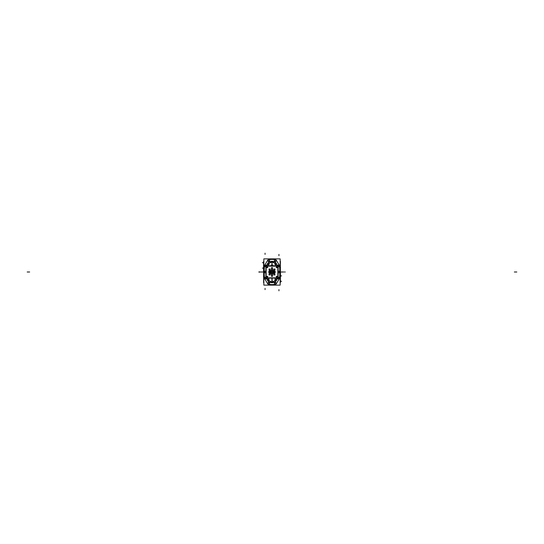 <?xml version="1.0" encoding="UTF-8"?>
<svg xmlns="http://www.w3.org/2000/svg" width="544" height="544" viewBox="0 0 544 544"><rect width="100%" height="100%" fill="white"/><g stroke="black" fill="none" stroke-linecap="round" stroke-linejoin="round"><path stroke-width="0.82" d="M263.65 282.71L263.65 261.29M263.595 282.166L263.833 276.848M263.595 276.848L263.833 271.898L263.595 276.848M263.595 261.705L263.595 272.102L263.833 267.152M280.35 282.71L280.35 261.29M280.405 261.834L280.167 267.152M280.405 267.152L280.167 272.102L280.405 267.152M280.405 282.295L280.405 271.898L280.167 276.848M263.833 258.89L263.833 285.11L280.167 285.11L280.167 258.89L263.833 258.89L280.167 258.89M267.254 265.887L267.641 263.33L267.118 264.751L268.62 262.405M267.05 265.887L267.104 264.894L267.179 265.887L267.206 264.935L268.355 264.098M267.254 278.113L267.641 280.67L267.118 279.249L268.62 281.602M267.05 278.113L267.206 279.065M272.068 265.139L272 261.215L272 261.82L272 261.215L269.287 261.95L274.713 261.95L269.287 261.95M271.755 261.222L271.932 261.82L268.62 261.984L268.62 265.887M271.932 261.963L269.062 263.31L271.932 261.963L269.062 263.31L268.743 265.887L269.062 263.31L271.932 261.963L269.062 263.31L268.743 265.887L268.797 264.017M272 265.139L272 261.963M271.932 265.139L272 261.82M272.245 261.222L272.068 261.82L275.38 261.984L275.38 265.887M272.068 261.963L274.938 263.31L272.068 261.963L274.938 263.31L272.068 261.963L274.938 263.31L275.257 265.887L275.203 263.983M273.047 265.887L273.047 265.139L270.953 265.139L270.953 265.887M271.041 265.887L272.959 265.887L271.041 265.887M276.066 263.119L275.38 263.16M275.38 262.405L276.366 263.33L276.746 265.887M274.747 261.956L272 261.188L269.253 261.956L272 261.188L269.253 261.956L272 261.188L274.747 261.956M268.62 263.16L267.804 263.119M268.62 263.099L267.9 263.133M268.62 264.03L267.267 264.758M267.226 264.758L268.62 263.99L267.254 264.758M267.791 263.269L267.22 264.758L267.9 263.153L268.62 263.126L267.893 263.153M267.104 264.894L267.179 265.887L267.104 264.894M267.213 264.833L267.689 263.418M274.713 261.95L272 261.215M263.833 285.11L280.167 285.11M276.243 280.826L275.38 281.697L276.243 280.826M274.89 282.037L269.11 282.037L274.89 282.037M268.62 281.697L267.757 280.826L268.62 281.697M269.11 261.963L274.89 261.963L269.11 261.963M276.794 264.935L276.95 265.887M276.95 278.113L276.896 279.106L276.821 278.113L276.794 279.065L275.645 279.902M276.746 278.113L276.359 280.67L275.38 281.602M274.713 282.05L269.287 282.05M272.245 282.785L272.068 278.113M267.934 280.881L268.62 280.84M272.068 282.186L271.755 282.785M271.932 282.037L269.062 280.69L271.932 282.037L269.062 280.69L271.932 282.037L269.062 280.69L268.743 278.113L268.797 280.024M269.253 282.044L272 282.812L274.747 282.044L272 282.812L274.747 282.044L272 282.812L269.253 282.044M275.38 280.84L276.196 280.881M272.068 282.037L274.938 280.69L272.068 282.037L274.938 280.69L272.068 282.037L274.938 280.69L275.257 278.113L275.203 279.983M275.38 278.113L275.38 282.016L272.068 282.18M271.932 282.186L271.932 278.113M272 278.113L272 282.037M268.62 278.113L268.62 282.016L271.932 282.18M267.9 280.867L268.62 280.901M267.267 279.242L268.62 279.922M268.79 279.949L268.743 278.113M268.62 280.01L267.308 279.351M267.213 279.174L267.689 280.582M267.791 280.731L267.22 279.242L267.804 280.881M276.733 264.758L275.38 263.99M276.209 280.731L276.78 279.242L276.1 280.847L275.38 280.874L276.107 280.847M276.359 280.67L276.882 279.249L276.359 280.67M276.896 279.106L276.821 278.113L276.896 279.106M276.787 279.167L276.311 280.582M275.38 280.901L276.1 280.867M275.38 279.922L276.733 279.242M276.774 279.242L275.38 280.01L276.746 279.242M276.209 263.269L276.78 264.758L276.196 263.119M276.1 263.133L275.38 263.099M275.21 264.051L275.257 265.887M275.38 264.064L276.692 264.649M276.787 264.833L276.311 263.418M275.176 284.607L268.824 284.607M276.128 283.988L275.019 284.607M276.046 284.124L279.419 278.657M279.541 278.134L279.337 278.793M279.534 278.297L279.854 271.878M279.534 265.703L279.854 272.122M279.541 265.866L279.337 265.207M276.046 259.876L279.419 265.343M276.128 260.012L275.019 259.393M275.176 259.393L268.824 259.393M267.872 260.012L268.981 259.393M267.954 259.876L264.581 265.343M264.459 265.866L264.663 265.207M264.466 265.703L264.146 272.122M264.466 278.297L264.146 271.878M264.459 278.134L264.663 278.793M267.954 284.124L264.581 278.657M267.872 283.988L268.981 284.607M273.53 273.462L270.47 273.462M270.47 270.538L273.53 270.538M268.743 271.81L269.668 271.789L268.743 271.769M265.88 265.887L278.12 265.887L278.12 278.113L265.88 278.113L265.88 265.887M267.859 276.631L266.934 276.631L267.396 276.141L267.859 276.631M275.203 272.51L275.203 271.49M271.483 275.244L271.769 273.53L271.769 275.244L271.769 273.53L271.81 275.244L272.19 275.244L271.81 275.244L271.769 273.462L271.769 275.257M268.797 271.49L268.797 272.51M272.517 268.756L272.231 270.47L272.231 268.763L272.231 270.47L272.19 268.756L271.81 268.756L272.19 268.756L272.231 270.538L272.231 268.743M275.257 271.769L274.332 271.789M275.237 271.436L274.332 271.592M275.237 272.564L274.332 272.408M275.257 272.19L274.332 272.218L275.257 272.231M271.436 268.763L271.735 270.47M272.564 268.763L272.265 270.463M272.51 268.797L271.49 268.797M271.769 268.743L271.769 270.538M268.763 272.564L269.668 272.408M268.763 271.436L269.668 271.592M268.743 272.231L269.668 272.211M272.564 275.237L272.265 273.53M271.436 275.237L271.735 273.537M271.49 275.203L272.51 275.203M272.231 275.257L272.231 273.462M276.141 267.43L276.604 266.934L277.066 267.43M277.066 267.369L276.604 267.866L276.141 267.369M271.538 267.852L272 267.362L272.462 267.852M272.462 267.798L272 268.287L271.538 267.798M266.934 267.43L267.396 266.934L267.859 267.43M267.859 267.369L267.396 267.866L266.934 267.369M276.141 276.631L276.604 276.141L277.066 276.631M277.066 276.57L276.604 277.066L276.141 276.57M271.538 276.202L272 275.713L272.462 276.202M272.462 276.148L272 276.638L271.538 276.148M267.859 276.57L267.396 277.066L266.934 276.57M266.349 267.186L266.118 267.818M266.322 267.22L267.213 266.329M267.811 266.125L267.179 266.356M276.379 266.125L267.621 266.125M276.821 266.356L276.189 266.125M276.787 266.329L277.678 267.22M277.882 267.818L277.651 267.186M277.882 276.372L277.882 267.634M277.651 276.814L277.882 276.182M277.678 276.78L276.787 277.671M276.189 277.875L276.821 277.644M267.628 277.882L276.372 277.882M267.179 277.644L267.811 277.875M267.213 277.671L266.322 276.78M266.118 276.182L266.349 276.814M266.118 267.634L266.118 276.372M273.244 273.244L270.756 273.244L270.756 270.756L273.244 270.756L273.244 273.244M273.197 273.244L273.197 270.756M274.332 273.462L269.668 273.462L269.668 270.538L274.332 270.538L274.332 273.462M273.809 273.401L273.809 270.599L273.809 273.401M273.768 270.545L273.768 273.455M273.877 270.586L272.435 270.756M271.565 270.756L270.123 270.586M270.232 273.455L270.232 270.545M270.123 273.414L271.565 273.244M272.435 273.244L273.877 273.414M273.244 270.803L270.756 270.803M270.803 270.756L270.803 273.244M270.756 273.197L273.244 273.197M272.054 272.85L271.15 272L272.054 271.15M271.946 271.15L272.85 272L271.946 272.85M273.693 274.999L273.693 273.605L274.904 273.605L274.904 274.999L273.693 274.999M274.883 274.652L274.883 273.952M274.972 274.319L273.72 274.298L274.972 274.319M274.666 274.761L274.883 274.387M274.081 274.849L274.516 274.849M274.883 274.217L274.666 273.843M274.516 273.754L274.081 273.754M273.938 273.843L273.72 274.217M273.72 274.387L273.938 274.761M273.693 274.91L274.904 274.91M273.693 273.686L274.904 273.686M274.292 274.978L274.897 274.632M273.707 274.632L274.312 274.978M273.72 273.952L273.72 274.652M274.312 273.625L273.707 273.972M274.897 273.972L274.292 273.625M274.999 270.307L273.605 270.307L273.605 269.096L274.999 269.096L274.999 270.307M274.652 269.117L273.952 269.117M274.319 269.028L274.298 270.286L274.319 269.028M274.761 269.334L274.387 269.117M274.849 269.919L274.849 269.484M274.217 269.117L273.843 269.334M273.754 269.484L273.754 269.919M273.843 270.062L274.217 270.28M274.387 270.28L274.761 270.062M274.91 270.307L274.91 269.096M273.686 270.307L273.686 269.096M274.978 269.708L274.632 269.103M274.632 270.293L274.978 269.688M273.952 270.28L274.652 270.28M273.625 269.688L273.972 270.293M273.972 269.103L273.625 269.708M270.307 269.001L270.307 270.395L269.096 270.395L269.096 269.001L270.307 269.001M269.117 269.348L269.117 270.048M269.028 269.681L270.28 269.702L269.028 269.681M269.334 269.239L269.117 269.613M269.919 269.151L269.484 269.151M269.117 269.783L269.334 270.164M269.484 270.246L269.919 270.246M270.062 270.164L270.28 269.783M270.28 269.613L270.062 269.239M270.307 269.09L269.096 269.09M270.307 270.314L269.096 270.314M269.708 269.022L269.103 269.368M270.293 269.368L269.688 269.022M270.28 270.048L270.28 269.348M269.688 270.375L270.293 270.028M269.103 270.028L269.708 270.375M269.001 273.693L270.395 273.693L270.395 274.904L269.001 274.904L269.001 273.693M269.348 274.883L270.048 274.883M269.681 274.972L269.702 273.72L269.681 274.972M269.239 274.666L269.613 274.883M269.151 274.081L269.151 274.516M269.783 274.883L270.157 274.666M270.246 274.516L270.246 274.081M270.157 273.938L269.783 273.72M269.613 273.72L269.239 273.938M269.09 273.693L269.09 274.904M270.314 273.693L270.314 274.904M269.022 274.292L269.368 274.897M269.368 273.707L269.022 274.312M270.048 273.72L269.348 273.72M270.375 274.312L270.028 273.707M270.028 274.897L270.375 274.292M275.754 283.791L275.754 282.948M275.04 284.179L275.767 283.764M274.346 283.764L275.067 284.179M274.36 282.948L274.36 283.791M275.067 282.56L274.346 282.975M275.767 282.975L275.04 282.56M274.332 284.206L274.332 282.533L275.781 282.533L275.781 284.206L274.332 284.206M268.246 260.209L268.246 261.052M268.96 259.821L268.233 260.236M269.654 260.236L268.933 259.821M269.64 261.052L269.64 260.209M268.933 261.44L269.654 261.025M268.233 261.025L268.96 261.44M269.668 259.794L269.668 261.467L268.219 261.467L268.219 259.794L269.668 259.794M269.64 283.791L269.64 282.948M268.933 284.179L269.654 283.764M268.233 283.764L268.96 284.179M268.246 282.948L268.246 283.791M268.96 282.56L268.233 282.975M269.654 282.975L268.933 282.56M268.219 284.206L268.219 282.533L269.668 282.533L269.668 284.206L268.219 284.206M274.36 260.209L274.36 261.052M275.067 259.821L274.346 260.236M275.767 260.236L275.04 259.821M275.754 261.052L275.754 260.209M275.04 261.44L275.767 261.025M274.346 261.025L275.067 261.44M275.781 259.794L275.781 261.467L274.332 261.467L274.332 259.794L275.781 259.794M278.596 272.809L279.31 272.422L279.31 271.578L278.596 271.191M278.12 272.517L278.623 272.809M278.623 271.191L278.12 271.483M278.12 272.836L279.337 272.836L279.337 271.164L278.12 271.164M265.404 271.191L264.69 271.578L264.69 272.422L265.404 272.809M265.88 271.483L265.377 271.191M265.377 272.809L265.88 272.517M265.88 271.164L264.663 271.164L264.663 272.836L265.88 272.836M278.997 278.528L278.997 277.692M278.29 278.922L279.011 278.508M277.596 278.508L278.317 278.922M277.61 278.113L277.61 278.528M279.011 277.712L278.29 277.297M278.12 277.277L279.024 277.277L279.024 278.943L277.576 278.943L277.576 278.113M265.003 265.472L265.003 266.308M265.71 265.078L264.989 265.492M266.404 265.492L265.683 265.078M266.39 265.887L266.39 265.472M264.989 266.288L265.71 266.703M265.88 266.723L264.976 266.723L264.976 265.057L266.424 265.057L266.424 265.887M278.997 266.308L278.997 265.472M278.29 266.703L279.011 266.288M277.61 265.472L277.61 265.887M278.317 265.078L277.596 265.492M279.011 265.492L278.29 265.078M277.576 265.887L277.576 265.057L279.024 265.057L279.024 266.723L278.12 266.723M265.003 277.692L265.003 278.528M265.71 277.297L264.989 277.712M266.39 278.528L266.39 278.113M265.683 278.922L266.404 278.508M264.989 278.508L265.71 278.922M266.424 278.113L266.424 278.943L264.976 278.943L264.976 277.277L265.88 277.277M29.675 272L27.2 272M282.118 272L280.405 272M263.595 272L261.882 272M263.595 268.151L262.412 268.151M283.274 272L280.799 272M259.019 272.286L259.019 271.721M284.981 271.721L284.981 272.286M265.098 254.408L265.098 253.171L265.098 254.408M265.098 289.592L265.098 288.361M263.595 262.711L262.412 262.711L263.595 262.711M516.8 272L514.325 272M263.201 272L260.726 272M278.902 289.592L278.902 290.829M278.902 254.408L278.902 255.646L278.902 254.408M280.405 275.849L281.588 275.849M280.405 281.289L281.588 281.289L280.405 281.289M260.127 272L261.134 272L260.127 272M282.866 272L283.873 272L282.866 272M269.062 263.31L268.79 264.051L269.062 263.31M268.79 264.051L268.743 265.887M267.641 280.67L267.118 279.249L267.641 280.67M272 282.18L272 282.785M274.938 280.69L275.21 279.949L274.938 280.69M275.21 279.949L275.257 278.113M259.393 272L259.978 272L259.393 272M283.893 272L282.846 272L283.893 272M261.154 272L260.107 272L261.154 272M274.332 271.769L275.237 271.769M275.237 272.231L274.332 272.231M271.769 270.47L271.769 268.763M269.668 272.231L268.763 272.231M268.763 271.769L269.668 271.769M272.231 273.53L272.231 275.244M275.244 271.81L275.244 272.197L275.244 271.81M272.19 275.244L271.81 275.244L272.19 275.244M268.756 272.197L268.756 271.81L268.756 272.197M271.81 268.756L272.19 268.756L271.81 268.756M275.244 272.517L274.332 272.374M272.19 268.743L272.231 270.538M272.231 268.763L272.231 270.47M268.756 271.483L269.668 271.626M271.81 275.257L271.769 273.462M271.769 275.244L271.769 273.53M274.577 274.91L274.026 274.91L274.577 274.91M273.693 274.591L273.693 274.006L273.693 274.591M274.026 273.686L274.577 273.686L274.026 273.686M274.91 269.423L274.91 269.974L274.91 269.423M274.591 270.307L274.006 270.307L274.591 270.307M273.686 269.974L273.686 269.423L273.686 269.974M269.423 269.09L269.974 269.09L269.423 269.09M270.307 269.409L270.307 269.994L270.307 269.409M269.974 270.314L269.423 270.314L269.974 270.314M269.09 274.577L269.09 274.026L269.09 274.577M269.409 273.693L269.994 273.693L269.409 273.693M270.314 274.026L270.314 274.577L270.314 274.026"/></g></svg>
